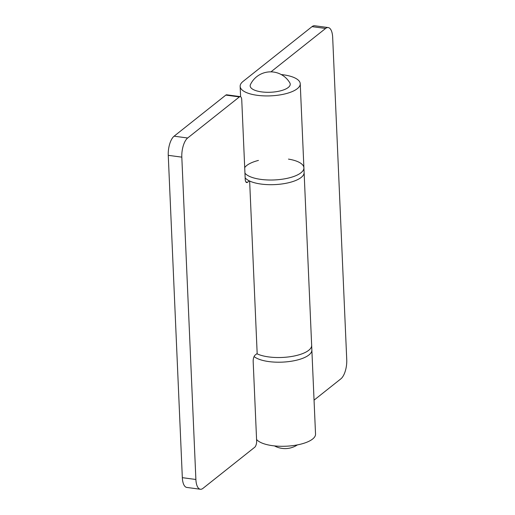 <?xml version="1.0" encoding="UTF-8"?>
<svg xmlns="http://www.w3.org/2000/svg" width="515" height="515" viewBox="0 0 515 515"><rect width="100%" height="100%" fill="white"/><g stroke="black" fill="none" stroke-linecap="round" stroke-linejoin="round"><path stroke-width="0.77" d="M261.575 91.889A20.046 7.216 177.5 0 1 250.464 84.544A22.306 22.306 0 0 1 289.803 82.825A20.046 7.216 177.5 0 1 282.561 90.254A20.046 7.216 177.5 0 1 261.575 91.889M308.942 354.951A30.07 10.821 177.5 0 1 281.074 362.174A30.07 10.821 177.5 0 1 254.088 356.547A30.07 10.821 177.5 0 0 287.949 361.691A30.07 10.821 177.5 0 0 311.865 350.007A30.07 10.821 177.5 0 1 308.942 354.951M256.573 439.45A30.07 10.821 177.5 0 0 289.848 445.958A30.07 10.821 177.5 0 0 315.534 434.094L304.114 172.486A30.07 10.821 177.5 0 1 283.482 183.733A30.07 10.821 177.5 0 1 249.64 181.035L257.185 353.882A30.07 10.821 -2.5 0 0 291.026 356.58A30.07 10.821 -2.5 0 0 311.659 345.333A30.07 10.821 177.5 0 1 308.736 350.277A30.07 10.821 177.5 0 1 256.856 353.728M257.165 353.477L255.125 355.099A5.015 2.079 -82.4 0 0 253.174 361.485L256.637 440.898A5.015 2.079 97.6 0 1 254.687 447.284L202.968 488.362A15.038 6.238 97.6 0 1 200.361 489.25A15.038 6.238 97.6 0 1 195.887 479.484L181.814 157.146L168.257 155.33A15.038 6.238 -82.4 0 1 174.109 136.179L225.828 95.101A5.015 2.079 -82.4 0 1 226.697 94.805L240.26 96.62A5.015 2.079 97.6 0 0 239.391 96.917L187.666 137.994A15.038 6.238 97.6 0 0 181.814 157.146M249.311 180.874L247.573 182.252A5.015 2.079 -82.4 0 1 246.704 182.548A5.015 2.079 -82.4 0 1 245.217 179.291L241.747 99.878A5.015 2.079 97.6 0 0 240.26 96.62M200.361 489.25L186.797 487.435A15.038 6.238 -82.4 0 1 182.329 477.669L168.257 155.33M288.477 159.109A30.07 10.821 177.5 0 1 303.908 167.819L304.114 172.486A30.07 10.821 177.5 0 1 301.191 177.43A30.07 10.821 177.5 0 1 271.527 184.692A30.07 10.821 177.5 0 1 245.153 177.842M300.985 172.757A30.07 10.821 177.5 0 1 271.321 180.018A30.07 10.821 177.5 0 1 244.953 173.175A30.07 10.821 -2.5 0 0 278.222 179.684A30.07 10.821 -2.5 0 0 303.908 167.819A30.07 10.821 177.5 0 1 300.985 172.757M244.709 167.62A30.07 10.821 177.5 0 1 246.743 165.495A30.07 10.821 177.5 0 1 258.433 160.423M281.222 74.546A30.07 10.821 177.5 0 1 300.239 83.726A30.07 10.821 177.5 0 1 270.665 95.854A30.07 10.821 177.5 0 1 240.151 86.353A30.07 10.821 177.5 0 1 243.074 81.409L312.032 26.638A15.038 6.238 -82.4 0 1 314.639 25.75L328.203 27.565A15.038 6.238 97.6 0 0 325.596 28.454L270.954 71.849M314.053 400.136L340.891 378.821A15.038 6.238 97.6 0 0 346.743 359.67L332.671 37.331A15.038 6.238 97.6 0 0 328.203 27.565M182.329 477.669L195.887 479.484M239.391 96.917L225.828 95.101M174.109 136.179L187.666 137.994M245.945 182.033L247.573 182.252M325.596 28.454L312.032 26.638M274.456 445.9A22.306 22.306 0 0 0 297.393 444.902M303.908 167.819L300.239 83.726M240.602 96.743L240.151 86.353"/></g></svg>
